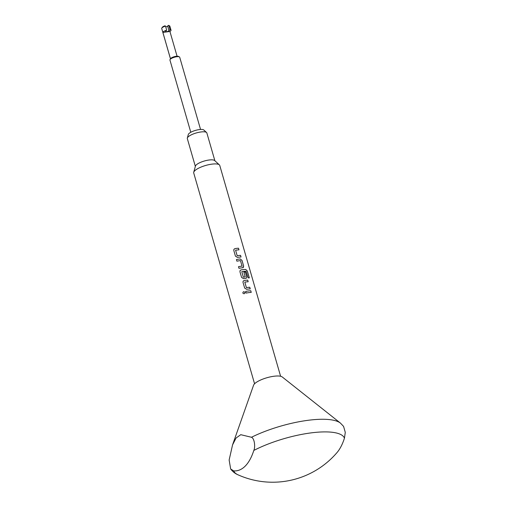 <?xml version="1.0" encoding="UTF-8"?>
<svg xmlns="http://www.w3.org/2000/svg" width="507" height="507" viewBox="0 0 507 507"><rect width="100%" height="100%" fill="white"/><g stroke="black" fill="none" stroke-linecap="round" stroke-linejoin="round"><path stroke-width="0.76" d="M244.951 293.033L244.951 292.469C243.867 291.335 243.157 291.512 242.828 293.021C243.918 294.123 244.621 293.94 244.951 292.469C243.867 291.322 243.157 291.506 242.828 293.008L242.809 292.926M238.474 248.227A13.518 3.898 163.9 0 0 236.015 248.462A13.518 3.898 163.9 0 0 234.899 248.633L233.93 249.292L233.797 250.439L235.451 256.162L237.441 257.398A13.55 3.91 163.9 0 1 238.563 257.226A13.55 3.91 163.9 0 1 241.028 256.998L240.54 255.376A13.518 3.898 163.9 0 0 238.075 255.604A13.518 3.898 163.9 0 0 237.181 255.737L235.597 250.217A13.55 3.91 163.9 0 1 236.503 250.084A13.55 3.91 163.9 0 1 238.968 249.85L238.493 248.215A13.55 3.91 163.9 0 0 236.028 248.449A13.55 3.91 163.9 0 0 234.912 248.62L233.923 249.298M240.179 258.969A13.518 3.898 163.9 0 0 239.082 259.096A13.518 3.898 163.9 0 0 236.427 259.552L236.896 261.181A13.55 3.91 163.9 0 1 239.57 260.718A13.55 3.91 163.9 0 1 240.464 260.611L242.054 266.118A13.55 3.91 163.9 0 0 241.161 266.226A13.55 3.91 163.9 0 0 238.486 266.688L238.955 268.323A13.55 3.91 163.9 0 1 241.63 267.861A13.55 3.91 163.9 0 1 242.733 267.734L243.322 267.506L243.639 266.118L241.985 260.389L240.198 258.95A13.55 3.91 163.9 0 0 239.095 259.083A13.55 3.91 163.9 0 0 236.427 259.546M242.124 265.998L242.042 266.131A13.518 3.898 163.9 0 0 241.148 266.238A13.518 3.898 163.9 0 0 238.486 266.701M249.298 277.899L247.321 271.049L245.743 269.471A13.518 3.898 163.9 0 0 242.156 269.73A13.55 3.91 163.9 0 0 241.047 269.889L240.065 270.561L239.931 271.708L241.585 277.43L243.582 278.666A13.55 3.91 163.9 0 1 244.704 278.495A13.55 3.91 163.9 0 1 245.8 278.368L246.389 278.14L246.725 276.74L245.375 272.05A13.55 3.91 163.9 0 0 243.905 272.164L245.16 276.942A13.518 3.898 163.9 0 0 244.266 277.05A13.55 3.91 163.9 0 0 243.379 277.177L241.788 271.663A13.55 3.91 163.9 0 1 242.688 271.53A13.55 3.91 163.9 0 1 246.11 271.277L248.1 277.855A13.55 3.91 163.9 0 1 249.33 277.906L247.346 271.036L245.762 269.458A13.55 3.91 163.9 0 0 242.169 269.718A13.518 3.898 163.9 0 0 241.04 269.901L240.065 270.567M246.402 278.134L246.706 276.752L245.356 272.063A13.518 3.898 163.9 0 0 243.905 272.17M245.242 276.809L245.173 276.93A13.55 3.91 163.9 0 0 244.279 277.037A13.518 3.898 163.9 0 0 243.366 277.19L243.379 277.177M248.151 281.753L247.682 280.13A13.518 3.898 163.9 0 0 245.223 280.365A13.518 3.898 163.9 0 0 244.108 280.536L243.138 281.195L243.005 282.342L244.659 288.065L246.649 289.301A13.55 3.91 163.9 0 1 247.771 289.129A13.55 3.91 163.9 0 1 250.236 288.901L249.767 287.26A13.55 3.91 163.9 0 0 247.296 287.494A13.55 3.91 163.9 0 0 246.396 287.627L244.805 282.12A13.55 3.91 163.9 0 1 245.711 281.987A13.55 3.91 163.9 0 1 248.177 281.753L247.701 280.118A13.55 3.91 163.9 0 0 245.236 280.352A13.55 3.91 163.9 0 0 244.114 280.523L243.132 281.201M250.217 288.901L249.748 287.279A13.518 3.898 163.9 0 0 247.283 287.507A13.518 3.898 163.9 0 0 246.389 287.64L244.805 282.12M251.225 292.387L250.756 290.764A13.518 3.898 163.9 0 0 248.291 290.999A13.55 3.91 163.9 0 0 245.635 291.449L246.104 293.084A13.55 3.91 163.9 0 1 248.779 292.621A13.55 3.91 163.9 0 1 251.244 292.387L250.775 290.752A13.55 3.91 163.9 0 0 248.303 290.986A13.518 3.898 163.9 0 0 245.635 291.455M187.33 138.062L188.312 134.501A8.207 2.364 -16.1 0 1 199.194 129.596A8.207 2.364 -16.1 0 1 203.839 130.02L206.564 132.511A10.159 2.928 163.9 0 0 200.81 131.985A10.159 2.928 163.9 0 0 187.33 138.062A10.159 2.928 163.9 0 0 187.324 138.595L195.347 166.391M280.605 376.264L219.759 165.459A13.55 3.91 163.9 0 0 219.373 164.864L214.657 160.554A10.159 2.928 163.9 0 0 208.903 160.028A10.159 2.928 163.9 0 0 195.429 166.106L193.731 172.266A13.55 3.91 163.9 0 0 193.725 172.976L254.571 383.78M219.373 164.864A13.55 3.91 163.9 0 0 211.698 164.167A13.55 3.91 163.9 0 0 193.731 172.266M232.561 444.873L253.557 385.25A15.242 4.398 163.9 0 1 273.723 376.276A15.242 4.398 163.9 0 1 282.247 376.967L340.431 423.092L343.575 426.387L345.28 432.363L344.449 438.162A57.741 16.649 163.9 0 0 310.227 432.997A57.741 16.649 163.9 0 0 253.811 450.444C255.503 446.997 254.527 438.352 251.459 437.262L240.768 434.689L236.091 437.991L232.561 444.873L229.139 460.007L230.66 468.994L233.733 470.895A57.741 16.649 163.9 0 0 238.087 474.85L238.087 474.85C235.197 473.658 232.726 471.706 230.66 468.994M233.733 470.895A67.748 29.52 -97.7 0 0 245.312 466.009A67.748 29.52 -97.7 0 0 253.811 450.444M344.449 438.162A67.748 29.52 82.3 0 1 337.06 452.517A84.682 84.682 0 0 1 238.087 474.85M190.79 132.283L169.946 60.054A5.083 1.464 -16.1 0 1 170.048 59.566A5.083 1.464 -16.1 0 1 170.295 59.262A5.083 1.464 -16.1 0 1 174.826 57.126A5.083 1.464 -16.1 0 1 179.358 56.879A5.083 1.464 -16.1 0 1 179.706 57.24L200.557 129.462M170.048 59.566L170.618 58.635A4.233 1.223 -16.1 0 1 170.827 58.381A4.233 1.223 -16.1 0 1 174.604 56.6A4.233 1.223 -16.1 0 1 178.382 56.397L179.358 56.879M170.498 58.837L162.874 32.423A4.233 1.223 -16.1 0 1 163.178 31.89A4.233 1.223 -16.1 0 1 166.689 30.186L165.669 31.225A1.863 0.539 163.9 0 0 165.536 31.516A1.863 0.539 163.9 0 0 167.057 31.624A1.863 0.539 163.9 0 0 168.989 30.775L170.01 29.736A4.233 1.223 -16.1 0 1 171.024 30.205A4.233 1.223 -16.1 0 1 170.732 30.87A4.233 1.223 -16.1 0 1 169.921 31.472L177.063 56.207M170.479 58.863L161.72 28.5A4.233 1.223 -16.1 0 1 161.809 28.094A4.233 1.223 -16.1 0 1 162.012 27.841A4.233 1.223 -16.1 0 1 165.516 26.136L166.689 30.186M170.01 29.736L168.844 25.686A4.233 1.223 -16.1 0 1 169.566 25.857A4.233 1.223 -16.1 0 1 169.858 26.155L171.024 30.205M161.809 28.094L162.265 27.346A3.555 1.027 -16.1 0 1 162.436 27.137A3.555 1.027 -16.1 0 1 165.054 25.8L165.516 26.136M238.968 249.85L238.493 248.215M241.028 256.998L240.559 255.357A13.55 3.91 163.9 0 0 238.087 255.591A13.55 3.91 163.9 0 0 237.187 255.724L235.597 250.217M242.733 267.734L243.658 266.105L242.004 260.376L240.198 258.95M243.366 277.19L241.788 271.663M168.844 25.686L168.381 25.35L167.64 26.098A1.863 0.539 -16.1 0 1 165.751 26.941M168.381 25.35A3.555 1.027 -16.1 0 1 168.78 25.47L169.566 25.857M162.874 32.423L169.921 31.472M214.879 160.757L206.85 132.954A10.159 2.928 163.9 0 0 206.564 132.511M244.951 293.027L244.951 292.476M340.431 423.092A59.256 17.086 163.9 0 0 307.305 420.398A59.256 17.086 163.9 0 0 251.459 437.262M168.989 30.775L167.64 26.098"/></g></svg>

